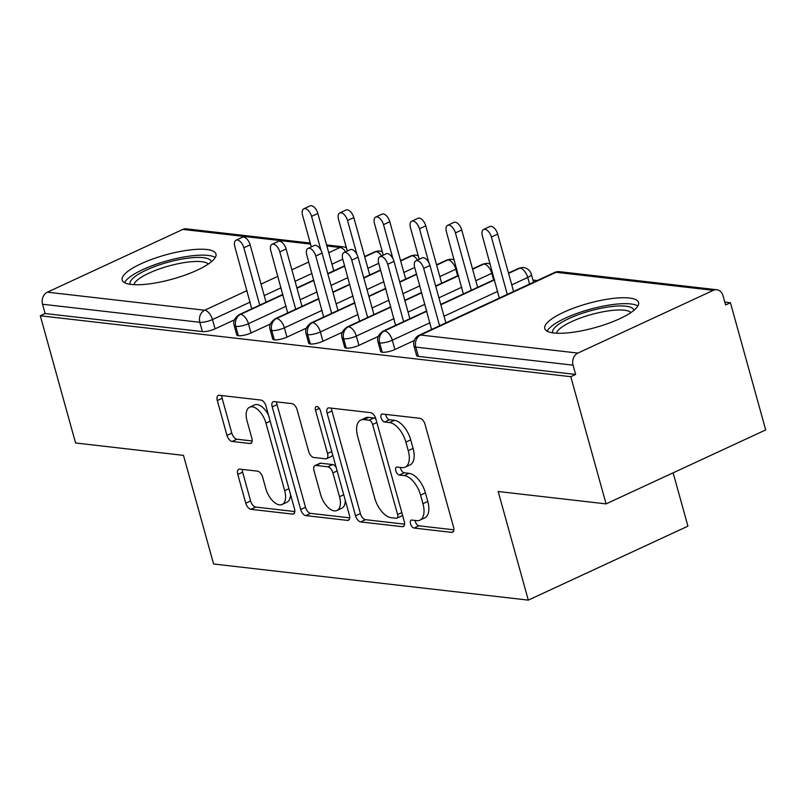 <?xml version="1.0" encoding="UTF-8"?>
<svg xmlns="http://www.w3.org/2000/svg" width="806" height="806" viewBox="0 0 806 806"><rect width="100%" height="100%" fill="white"/><g stroke="black" fill="none" stroke-linecap="round" stroke-linejoin="round"><path stroke-width="1.21" d="M410.496 523.769A4.292 2.227 -114.9 0 0 414.072 528.051L451.582 532.353A6.126 3.184 -114.9 0 0 452.569 532.212A6.126 3.184 -114.9 0 0 453.526 527.053L425.064 424.43A6.126 3.184 -114.9 0 0 419.956 418.324L382.447 414.022A4.292 2.227 -114.9 0 0 381.752 414.123A4.292 2.227 -114.9 0 0 381.087 417.73A4.292 2.227 -114.9 0 0 384.664 422.001L389.52 422.556A19.596 10.186 -114.9 0 1 405.871 442.101L408.239 450.655A19.596 10.186 -114.9 0 1 405.186 467.137A19.596 10.186 -114.9 0 1 402.003 467.601L397.156 467.047A4.292 2.227 -114.9 0 0 396.461 467.148A4.292 2.227 -114.9 0 0 395.786 470.754A4.292 2.227 -114.9 0 0 399.363 475.026L404.219 475.58A19.596 10.186 -114.9 0 1 420.581 495.126L422.949 503.679A19.596 10.186 -114.9 0 1 419.886 520.162A19.596 10.186 -114.9 0 1 416.712 520.626L411.856 520.061A4.292 2.227 -114.9 0 0 411.161 520.162A4.292 2.227 -114.9 0 0 410.496 523.769M415.12 520.434A4.292 2.227 -114.9 0 0 415.332 521.532A4.292 2.227 -114.9 0 0 418.908 525.804L453.849 529.814M385.711 414.395A4.292 2.227 -114.9 0 0 385.923 415.483A4.292 2.227 -114.9 0 0 389.5 419.765L394.356 420.319L389.52 422.556M400.411 467.42A4.292 2.227 -114.9 0 0 400.622 468.508A4.292 2.227 -114.9 0 0 404.199 472.779L409.055 473.344L404.219 475.58M206.799 249.507A48.662 12.574 164.5 0 1 215.968 253.981A48.662 12.574 164.5 0 1 185.43 274.977A48.662 12.574 164.5 0 1 131.338 284.468A48.662 12.574 164.5 0 1 122.169 279.994A48.662 12.574 164.5 0 1 152.707 258.998A48.662 12.574 164.5 0 1 206.799 249.507M629.395 298.029A48.662 12.574 164.5 0 1 638.564 302.502A48.662 12.574 164.5 0 1 608.026 323.498A48.662 12.574 164.5 0 1 553.934 332.989A48.662 12.574 164.5 0 1 544.765 328.516A48.662 12.574 164.5 0 1 575.303 307.519A48.662 12.574 164.5 0 1 629.395 298.029M239.735 469.112A6.126 3.184 -114.9 0 0 238.747 469.263A6.126 3.184 -114.9 0 0 237.79 474.412L245.77 503.206A6.126 3.184 -114.9 0 0 250.888 509.311L292.538 514.097A6.126 3.184 -114.9 0 0 293.535 513.946A6.126 3.184 -114.9 0 0 294.492 508.798L266.03 406.174A6.126 3.184 -114.9 0 0 260.922 400.068L219.262 395.283A6.126 3.184 -114.9 0 0 218.265 395.424A6.126 3.184 -114.9 0 0 217.318 400.582L226.96 435.361A6.126 3.184 -114.9 0 0 232.068 441.466L249.9 443.512A6.126 3.184 -114.9 0 0 250.888 443.371A6.126 3.184 -114.9 0 0 251.845 438.212L247.059 420.974A16.382 8.513 -114.9 0 1 249.618 407.191A16.382 8.513 -114.9 0 1 265.95 423.14L284.689 490.693A16.382 8.513 -114.9 0 1 282.13 504.475A16.382 8.513 -114.9 0 1 265.799 488.527L262.675 477.273A6.126 3.184 -114.9 0 0 257.567 471.157L239.735 469.112M713.34 290.331L556.08 272.277L420.631 335.024L577.892 353.078L713.34 290.331A9.36 7.627 96.5 0 1 716.816 289.747A9.36 7.627 96.5 0 1 723.012 295.681L725.591 304.97L730.427 302.734L765.7 429.93L606.072 503.891L570.789 376.694L575.625 374.447L573.056 365.158L415.795 347.094L418.374 356.393L575.625 374.447M606.072 503.891L498.168 491.499L528.293 600.117L213.59 563.988L183.476 455.37L75.573 442.978L40.3 315.781L570.789 376.694M355.567 515.81A6.126 3.184 -114.9 0 0 360.675 521.915L402.335 526.701A6.126 3.184 -114.9 0 0 403.322 526.55A6.126 3.184 -114.9 0 0 404.28 521.401L375.818 418.777A6.126 3.184 -114.9 0 0 370.71 412.672L329.05 407.886A6.126 3.184 -114.9 0 0 328.062 408.038A6.126 3.184 -114.9 0 0 327.105 413.186L355.567 515.81L360.403 513.563A6.126 3.184 -114.9 0 0 365.511 519.679L404.602 524.162M347.436 520.394L305.776 515.608A6.126 3.184 -114.9 0 1 300.668 509.503L272.206 406.879A6.126 3.184 -114.9 0 1 273.163 401.731A6.126 3.184 -114.9 0 1 274.161 401.59L291.984 403.635A6.126 3.184 -114.9 0 1 297.102 409.74L308.638 451.36A6.126 3.184 -114.9 0 0 313.746 457.465L325.574 458.826A6.126 3.184 -114.9 0 0 326.571 458.685A6.126 3.184 -114.9 0 0 327.528 453.526L315.509 410.204A4.292 2.227 -114.9 0 1 316.174 406.597A4.292 2.227 -114.9 0 1 320.456 410.768L349.381 515.094A6.126 3.184 -114.9 0 1 348.434 520.253A6.126 3.184 -114.9 0 1 347.436 520.394L349.179 519.588M528.293 600.117L687.921 526.157L673.131 472.82M577.892 353.078A9.36 7.627 96.5 0 0 573.056 365.158M40.3 315.781L45.136 313.534L42.557 304.245A9.36 7.627 -83.5 0 1 47.403 292.175L182.841 229.418A9.36 7.627 -83.5 0 1 186.327 228.833L310.27 243.059M532.957 280.055L537.179 280.548M724.785 302.089L730.427 302.734M45.136 313.534L202.397 331.598L199.817 322.299L42.557 304.245M250.203 302.079L212.472 319.559L215.051 328.848L234.425 319.871M215.051 328.848A9.36 2.418 164.5 0 1 202.397 331.598M418.374 356.393A9.36 2.418 164.5 0 1 416.611 355.527L414.032 346.237A9.36 2.418 164.5 0 0 415.795 347.094A9.36 7.627 96.5 0 1 420.631 335.024A9.36 4.866 -114.9 0 0 419.11 335.246A9.36 9.36 0 0 0 414.032 346.237M286.17 306.209L248.439 323.69L251.009 332.979A9.36 2.418 164.5 0 1 238.364 335.719A9.36 2.418 164.5 0 1 236.773 334.883L234.193 325.594A9.36 2.418 164.5 0 0 235.785 326.43A9.36 7.627 -83.5 0 1 240.621 314.36L282.987 294.724M251.009 332.979L270.393 324.002M322.138 310.33L284.397 327.82L286.976 337.11A9.36 2.418 164.5 0 1 274.332 339.85A9.36 2.418 164.5 0 1 272.74 339.014L270.161 329.725A9.36 2.418 164.5 0 0 271.753 330.561A9.36 7.627 -83.5 0 1 276.589 318.481L318.954 298.855M286.976 337.11L306.361 328.133M358.106 314.461L320.365 331.951L322.944 341.24A9.36 2.418 164.5 0 1 310.29 343.981A9.36 2.418 164.5 0 1 308.708 343.144L306.129 333.855A9.36 2.418 164.5 0 0 307.721 334.692A9.36 7.627 -83.5 0 1 312.557 322.612L354.922 302.985M322.944 341.24L342.328 332.263M394.074 318.592L356.333 336.072L358.912 345.371A9.36 2.418 164.5 0 1 346.258 348.111A9.36 2.418 164.5 0 1 344.676 347.275L342.097 337.976A9.36 2.418 164.5 0 0 343.678 338.822A9.36 7.627 -83.5 0 1 348.524 326.742L390.89 307.116M358.912 345.371L378.286 336.394M430.031 322.722L392.3 340.203L394.88 349.502A9.36 2.418 164.5 0 1 382.225 352.242A9.36 2.418 164.5 0 1 380.634 351.406L378.064 342.107A9.36 2.418 164.5 0 0 379.646 342.953A9.36 7.627 -83.5 0 1 384.482 330.873L426.848 311.247M394.88 349.502L414.264 340.515M508.576 273.385L519.93 268.126A9.36 7.627 -83.5 0 1 523.064 267.511A9.36 7.627 -83.5 0 1 523.416 267.542A9.36 9.36 0 0 1 531.366 274.332L533.552 282.221M440.852 304.759L494.572 279.873M382.225 352.242L379.646 342.953A9.36 2.418 164.5 0 0 392.3 340.203A9.36 4.866 -114.9 0 0 384.482 330.873A9.36 4.866 -114.9 0 0 383.152 331.115L426.757 310.904M472.608 269.254L483.963 263.995A9.36 7.627 -83.5 0 1 487.096 263.381A9.36 7.627 -83.5 0 1 487.449 263.411A9.36 9.36 0 0 1 490.219 264.166M404.884 300.628L421.74 292.82M435.744 286.332L458.614 275.743M346.258 348.111L343.678 338.822A9.36 2.418 164.5 0 0 356.333 336.072A9.36 4.866 -114.9 0 0 348.524 326.742A9.36 4.866 -114.9 0 0 347.185 326.984L390.789 306.774M436.651 265.124L448.005 259.864A9.36 7.627 -83.5 0 1 451.128 259.25A9.36 7.627 -83.5 0 1 451.481 259.28A9.36 9.36 0 0 1 454.252 260.036M368.926 296.497L385.782 288.689M399.776 282.201L416.631 274.393M310.29 343.981L307.721 334.692A9.36 2.418 164.5 0 0 320.365 331.951A9.36 4.866 -114.9 0 0 312.557 322.612A9.36 4.866 -114.9 0 0 311.217 322.853L354.831 302.643M400.683 260.993L412.037 255.734A9.36 7.627 -83.5 0 1 415.161 255.119A9.36 7.627 -83.5 0 1 415.523 255.149A9.36 9.36 0 0 1 418.294 255.915M332.959 292.366L349.814 284.558M363.818 278.08L380.664 270.272M274.332 339.85L271.753 330.561A9.36 2.418 164.5 0 0 284.397 327.82A9.36 4.866 -114.9 0 0 276.589 318.481A9.36 4.866 -114.9 0 0 275.249 318.723L318.864 298.522M364.715 256.862L376.07 251.603A9.36 7.627 -83.5 0 1 379.203 250.988A9.36 7.627 -83.5 0 1 379.555 251.019A9.36 9.36 0 0 1 382.326 251.784M296.991 288.246L313.846 280.438M327.851 273.949L344.706 266.141M238.364 335.719L235.785 326.43A9.36 2.418 164.5 0 0 248.439 323.69A9.36 4.866 -114.9 0 0 240.621 314.36A9.36 4.866 -114.9 0 0 239.281 314.592L282.896 294.392M419.886 520.162L424.732 517.915A19.596 10.186 -114.9 0 0 427.785 501.433L422.949 503.679M409.055 473.344A19.596 10.186 -114.9 0 1 425.417 492.879L427.785 501.433M405.186 467.137L410.022 464.901A19.596 10.186 -114.9 0 0 413.085 448.408L408.239 450.655M394.356 420.319A19.596 10.186 -114.9 0 1 410.707 439.864L413.085 448.408M331.619 408.189A6.126 3.184 -114.9 0 0 331.941 410.949L360.403 513.563M396.24 518.268A4.292 2.227 -114.9 0 0 396.935 518.167A4.292 2.227 -114.9 0 0 397.6 514.56L372.614 424.48A4.292 2.227 -114.9 0 0 369.037 420.208L363.919 419.624A19.596 10.186 -114.9 0 0 360.745 420.087A19.596 10.186 -114.9 0 0 357.683 436.57L374.76 498.138A19.596 10.186 -114.9 0 0 391.112 517.684L396.24 518.268M396.935 518.167L401.771 515.931A4.292 2.227 -114.9 0 0 402.506 515.024M375.989 419.382A4.292 2.227 -114.9 0 0 373.873 417.971L369.037 420.208M360.745 420.087L365.581 417.84A19.596 10.186 -114.9 0 1 368.755 417.377L373.873 417.971M349.703 517.855L310.612 513.372L305.776 515.608M276.73 401.882A6.126 3.184 -114.9 0 0 277.042 404.642L305.504 507.266A6.126 3.184 -114.9 0 0 310.612 513.372M326.571 458.685L331.407 456.438A6.126 3.184 -114.9 0 0 332.606 454.604M320.617 494.552A16.382 8.513 -114.9 0 0 336.948 510.5A16.382 8.513 -114.9 0 0 339.507 496.718L332.898 472.91A6.126 3.184 -114.9 0 0 327.79 466.805L315.962 465.445A6.126 3.184 -114.9 0 0 314.975 465.596A6.126 3.184 -114.9 0 0 314.018 470.744L320.617 494.552M336.948 510.5L341.784 508.254A16.382 8.513 -114.9 0 0 345.24 500.143M336.102 467.188A6.126 3.184 -114.9 0 0 332.626 464.568L327.79 466.805M314.975 465.596L319.811 463.349A6.126 3.184 -114.9 0 1 320.798 463.208L332.626 464.568M282.13 504.475L286.966 502.239A16.382 8.513 -114.9 0 0 290.422 494.118M268.499 415.07A16.382 8.513 -114.9 0 0 254.454 404.944L249.618 407.191M221.831 395.575A6.126 3.184 -114.9 0 0 222.154 398.335L231.796 433.114A6.126 3.184 -114.9 0 0 236.904 439.22L252.167 440.973M242.304 469.414A6.126 3.184 -114.9 0 0 242.626 472.175L250.606 500.959A6.126 3.184 -114.9 0 0 255.724 507.065L294.815 511.558M483.63 229.438L489.917 226.526A7.798 4.05 65.1 0 1 497.685 234.123L491.398 237.035A7.798 4.05 -114.9 0 0 483.63 229.438A7.798 4.05 -114.9 0 0 482.411 236.007L499.287 298.099M507.306 294.381L491.398 237.035M513.593 291.47L497.685 234.123M415.906 260.822L422.193 257.91A7.798 4.05 65.1 0 1 429.971 265.496L423.674 268.408A7.798 4.05 -114.9 0 0 415.906 260.822A7.798 4.05 -114.9 0 0 414.687 267.38L431.563 329.473M429.971 265.496L445.869 322.853M423.674 268.408L439.582 325.765M447.662 225.317L453.949 222.396A7.798 4.05 65.1 0 1 461.727 229.992L455.43 232.904A7.798 4.05 -114.9 0 0 447.662 225.317A7.798 4.05 -114.9 0 0 446.443 231.876L463.329 293.968M471.339 290.251L455.43 232.904M477.626 287.339L461.727 229.992M411.695 221.187L417.982 218.275A7.798 4.05 65.1 0 1 425.759 225.861L419.473 228.773A7.798 4.05 -114.9 0 0 411.695 221.187A7.798 4.05 -114.9 0 0 410.476 227.745L419.221 259.28M428.893 262.756L419.473 228.773M441.658 283.208L425.759 225.861M375.727 217.056L382.014 214.144A7.798 4.05 65.1 0 1 389.792 221.731L383.505 224.642A7.798 4.05 -114.9 0 0 375.727 217.056A7.798 4.05 -114.9 0 0 374.508 223.615L383.263 255.149M392.925 258.625L383.505 224.642M405.7 279.078L389.792 221.731M339.769 212.925L346.056 210.013A7.798 4.05 65.1 0 1 353.824 217.6L347.537 220.522A7.798 4.05 -114.9 0 0 339.769 212.925A7.798 4.05 -114.9 0 0 338.55 219.484L347.295 251.019M356.957 254.495L347.537 220.522M369.732 274.947L353.824 217.6M379.938 256.691L386.225 253.779A7.798 4.05 65.1 0 1 394.003 261.366L387.716 264.277A7.798 4.05 -114.9 0 0 379.938 256.691A7.798 4.05 -114.9 0 0 378.719 263.25L395.605 325.342M394.003 261.366L409.901 318.713M387.716 264.277L403.615 321.624M343.971 252.56L350.257 249.648A7.798 4.05 65.1 0 1 358.035 257.235L351.748 260.157A7.798 4.05 -114.9 0 0 343.971 252.56A7.798 4.05 -114.9 0 0 342.752 259.119L359.637 321.211M358.035 257.235L373.944 314.582M351.748 260.157L367.647 317.493M308.003 248.429L314.3 245.518A7.798 4.05 65.1 0 1 322.068 253.114L315.781 256.026A7.798 4.05 -114.9 0 0 308.003 248.429A7.798 4.05 -114.9 0 0 306.794 254.988L323.669 317.08M322.068 253.114L337.976 310.451M315.781 256.026L331.689 313.373M272.045 244.299L278.332 241.387A7.798 4.05 65.1 0 1 286.1 248.983L279.813 251.895A7.798 4.05 -114.9 0 0 272.045 244.299A7.798 4.05 -114.9 0 0 270.826 250.857L287.702 312.95M286.1 248.983L302.008 306.33M279.813 251.895L295.721 309.242M552.785 332.838A42.114 10.881 164.5 0 1 578.627 314.582A42.114 10.881 164.5 0 1 625.93 306.189A42.114 10.881 164.5 0 1 633.919 310.34M630.927 312.557A39 10.075 -15.5 0 0 624.318 310.219A39 10.075 -15.5 0 0 583.443 316.96A39 10.075 -15.5 0 0 556.493 333.2M637.889 305.998A48.36 12.493 -15.5 0 0 630.766 303.953A48.36 12.493 -15.5 0 0 582.154 311.63A48.36 12.493 -15.5 0 0 547.143 331.155M130.189 284.317A42.114 10.881 164.5 0 1 156.032 266.061A42.114 10.881 164.5 0 1 203.334 257.668A42.114 10.881 164.5 0 1 211.323 261.819M208.331 264.036A39 10.075 -15.5 0 0 201.722 261.698A39 10.075 -15.5 0 0 160.847 268.438A39 10.075 -15.5 0 0 133.897 284.679M215.293 257.477A48.36 12.493 -15.5 0 0 208.17 255.431A48.36 12.493 -15.5 0 0 159.558 263.099A48.36 12.493 -15.5 0 0 124.547 282.634M303.802 208.794L310.088 205.883A7.798 4.05 65.1 0 1 317.866 213.479L311.569 216.391A7.798 4.05 -114.9 0 0 303.802 208.794A7.798 4.05 -114.9 0 0 302.582 215.353L311.328 246.888M321 250.364L311.569 216.391M333.765 270.816L317.866 213.479M236.077 240.168L242.364 237.256A7.798 4.05 65.1 0 1 250.142 244.853L243.855 247.764A7.798 4.05 -114.9 0 0 236.077 240.168A7.798 4.05 -114.9 0 0 234.858 246.727L251.744 308.819M250.142 244.853L266.04 302.2M243.855 247.764L259.754 305.111M418.908 525.804L414.072 528.051M389.5 419.765L384.664 422.001M404.199 472.779L399.363 475.026M716.816 289.747L559.566 271.682A9.36 7.627 96.5 0 0 556.08 272.277A9.36 4.866 -114.9 0 0 554.558 272.488L419.11 335.246M47.403 292.175L204.664 310.229L247.029 290.603M261.023 284.115L277.879 276.307M291.883 269.819L308.738 262.01M328.747 252.731L340.102 247.472L326.873 245.951M310.552 244.077L182.841 229.418M199.817 322.299A9.36 7.627 -83.5 0 1 204.664 310.229A9.36 4.866 -114.9 0 1 212.472 319.559A9.36 2.418 164.5 0 1 199.817 322.299M345.623 251.794A9.36 4.866 -114.9 0 0 340.102 247.472A9.36 7.627 -83.5 0 1 343.588 246.888L326.591 244.933M529.582 284.065L527.739 277.455L511.76 284.861M497.755 291.349L444.035 316.234M508.485 273.043L518.59 268.358A9.36 4.866 -114.9 0 1 519.93 268.126A9.36 4.866 -114.9 0 1 527.739 277.455A9.36 2.418 -15.5 0 0 531.366 274.332M493.615 279.934L491.781 273.325L475.792 280.73M461.788 287.218L438.927 297.807M424.923 304.295L408.068 312.103M457.647 275.803L455.813 269.194L439.824 276.599M419.815 285.868L402.96 293.676M388.955 300.164L372.11 307.973M414.707 267.451L403.866 272.468M383.847 281.747L366.992 289.555M352.998 296.034L336.142 303.842M378.739 263.32L367.899 268.338M347.88 277.617L331.034 285.425M317.03 291.913L300.175 299.721M342.772 259.189L331.931 264.207M311.922 273.486L295.067 281.294M281.062 287.782L264.207 295.59M472.518 268.912L482.623 264.227A9.36 4.866 -114.9 0 1 483.963 263.995A9.36 4.866 -114.9 0 1 491.781 273.325A9.36 2.418 -15.5 0 0 492.637 272.902M436.55 264.781L446.665 260.096A9.36 4.866 -114.9 0 1 448.005 259.864A9.36 4.866 -114.9 0 1 455.813 269.194A9.36 2.418 -15.5 0 0 456.68 268.771M417.548 260.056A9.36 4.866 -114.9 0 0 412.037 255.734A9.36 4.866 -114.9 0 0 410.697 255.965L415.161 255.119M381.591 255.925A9.36 4.866 -114.9 0 0 376.07 251.603A9.36 4.866 -114.9 0 0 374.73 251.845L379.203 250.988M425.417 492.879L420.581 495.126M410.707 439.864L405.871 442.101M453.325 531.547L451.582 532.353M331.941 410.949L327.105 413.186M404.078 525.885L402.335 526.701M365.511 519.679L360.675 521.915M401.841 512.596L397.6 514.56M376.855 422.515L372.614 424.48M368.755 417.377L363.919 419.624M305.504 507.266L300.668 509.503M277.042 404.642L272.206 406.879M331.77 451.562L327.528 453.526M319.357 408.41L315.509 410.204M343.739 494.753L339.507 496.718M337.14 470.946L332.898 472.91M320.798 463.208L315.962 465.445M288.931 488.728L284.689 490.693M270.191 421.175L265.95 423.14M251.643 442.706L249.9 443.512M236.904 439.22L232.068 441.466M231.796 433.114L226.96 435.361M222.154 398.335L217.318 400.582M294.291 513.281L292.538 514.097M255.724 507.065L250.888 509.311M250.606 500.959L245.77 503.206M242.626 472.175L237.79 474.412M559.566 271.682A9.36 9.36 0 0 0 554.558 272.488M518.59 268.358L523.064 267.511M440.761 304.416L494.481 279.531M383.152 331.115C378.387 334.46 376.694 338.127 378.064 342.107M482.623 264.227L487.096 263.381M404.793 300.285L421.649 292.477M435.653 285.989L458.513 275.4M347.185 326.984C342.419 330.339 340.726 333.996 342.097 337.976M446.665 260.096L451.128 259.25M368.826 296.155L385.681 288.346M399.685 281.868L416.541 274.06M311.217 322.853C306.461 326.208 304.759 329.876 306.129 333.855M332.868 292.034L349.713 284.226M363.718 277.738L380.573 269.929M400.582 260.65L410.697 255.965M275.249 318.723C270.494 322.078 268.791 325.745 270.161 329.725M346.358 247.654A9.36 9.36 0 0 0 343.588 246.888M296.9 287.903L313.756 280.095M327.75 273.607L344.605 265.799M364.624 256.52L374.73 251.845M239.281 314.592C234.526 317.947 232.833 321.614 234.193 325.594"/></g></svg>
